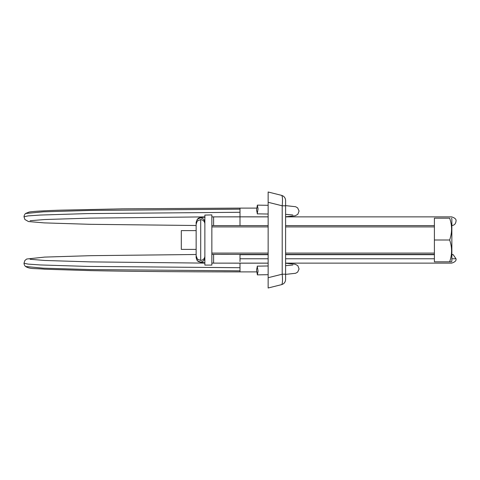 <?xml version="1.0" encoding="UTF-8"?>
<svg xmlns="http://www.w3.org/2000/svg" width="480" height="480" viewBox="0 0 480 480"><rect width="100%" height="100%" fill="white"/><g stroke="black" fill="none" stroke-linecap="round" stroke-linejoin="round"><path stroke-width="0.72" d="M196.146 249.384L181.308 249.384L181.308 230.616L196.146 230.616M204.87 215.082L211.854 214.908L211.854 265.092L204.87 265.092L204.87 215.082M451.854 218.778L451.512 218.184L451.854 218.778L451.854 261.222L451.512 261.816L451.854 261.222M449.652 218.184L434.4 218.184L449.652 218.184C452.214 225.438 452.214 232.71 449.652 240L434.4 240L434.4 218.184M445.308 261.816L434.4 261.816L434.4 240M449.652 240C452.214 247.254 452.214 254.526 449.652 261.816L451.512 261.816M449.652 261.816L434.4 261.816M285.6 202.908L285.6 279.546C285.426 282.138 284.1 283.83 281.634 284.628C282.546 283.818 282.738 280.344 282.204 274.2L285.6 274.2L285.6 277.092M281.634 195.372C284.1 196.17 285.426 197.862 285.6 200.454L285.6 205.8L282.204 205.8C282.738 199.656 282.546 196.182 281.634 195.372L268.146 192L268.146 288L268.146 277.71L282.204 274.2L282.204 205.8L268.146 202.29M281.634 284.628L268.146 288M257.388 213.762L256.542 210.12L257.37 205.128L258.06 208.854L257.226 213.852L268.146 214.032M257.388 266.238L256.542 269.88L257.37 274.872L258.06 271.146L257.226 266.148L268.146 265.968M213.6 216.87L240 216.87L240 225.6L213.6 225.6L213.6 216.876L211.854 216.882L240 216.828L240 208.104L256.602 208.104M211.854 254.424L213.6 254.4L213.6 263.13L268.146 263.13M211.854 254.388L240 254.4L240 261.582M204.87 257.712L204.858 258.06C204.432 260.532 202.944 261.87 200.4 262.062L197.364 260.73L196.158 257.364M204.87 256.098L204.858 256.446C204.498 258.768 203.112 260.1 200.706 260.442L197.364 259.116L196.158 255.75M204.87 223.902L204.858 223.554C204.498 221.232 203.112 219.9 200.706 219.558L197.196 221.07L196.158 224.25M204.87 222.288L204.858 221.94C204.342 219.294 202.746 217.968 200.058 217.962L197.196 219.456L196.158 222.636M268.146 263.172L240 263.172L240 271.896L256.602 271.896M200.4 262.062L204.87 262.854L201.18 262.488L198.162 261.456L197.13 260.508L196.146 257.712L196.146 222.288C198.27 216.816 198.066 218.13 205.074 217.116M211.854 263.112L240 263.172M200.706 219.558L200.706 260.442M240 254.682L268.146 254.682M285.6 254.682L434.4 254.682M451.854 254.682L453.18 254.682L451.638 254.4M240 258.762L268.146 258.762M285.6 258.762L434.4 258.762M451.854 258.762L456 258.762C456.498 260.61 455.04 262.062 451.638 263.13L451.632 263.13M240 209.166L90.03 210.432L43.212 211.836L25.5 213.51L29.184 212.022C33.498 211.32 43.962 210.696 60.582 210.162L122.82 208.836L240 208.104M240 212.286L87.294 213.594L40.47 215.046L28.176 215.886L24 216.756L24.87 219.492L28.464 221.544L44.22 222.888L90.192 224.316L196.146 225.504M240 271.896C182.472 271.884 132.918 271.458 91.344 270.636L44.856 269.214C33.564 268.158 30.456 269.31 25.5 266.49L43.212 268.164L90.03 269.568L240 270.834M196.146 254.496L91.116 255.666L44.73 257.088L26.712 259.014L24.846 260.538L24 263.244L28.176 264.114L40.47 264.954L87.294 266.406L240 267.714M434.4 253.092L285.6 253.092M268.146 253.092L211.854 253.092M434.4 226.908L285.6 226.908M268.146 226.908L211.854 226.908M240 216.828L268.146 216.828M257.37 205.128L268.146 205.308M268.146 274.692L257.37 274.872M451.638 225.6C454.254 225.336 455.712 223.902 456 221.292C456.51 219.414 455.052 217.944 451.638 216.87L285.6 216.87M218.85 216.852L268.146 216.87M240 225.6L268.146 225.6M285.6 225.6L434.4 225.6M211.854 225.612L213.6 225.6M240 254.4L268.146 254.4M285.6 254.4L434.4 254.4M285.6 263.13L451.638 263.13M456 258.762L453.18 254.682M30.102 220.728L44.748 219.528L90.564 218.112L204.87 216.888M24 216.756C24.078 215.604 24.582 214.518 25.5 213.504M285.6 205.614L295.632 206.724L297.648 207.894L299.076 211.008L297.846 214.29L295.236 215.778L285.6 216.762M285.6 214.344L292.824 214.974M285.6 274.386L295.632 273.276L297.648 272.106L299.076 268.992L297.846 265.71L295.236 264.222L285.6 263.238M292.836 265.02L285.6 265.656M240 263.13L218.85 263.148M30.102 259.272L44.748 260.472L90.564 261.888L204.87 263.112M24 263.244C24.078 264.396 24.582 265.482 25.5 266.496"/></g></svg>

